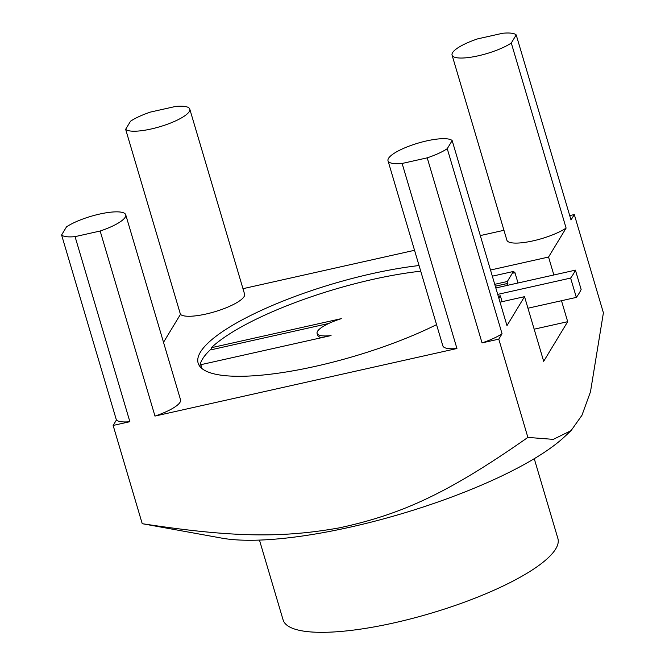 <?xml version="1.0" encoding="UTF-8"?>
<svg xmlns="http://www.w3.org/2000/svg" width="665" height="665" viewBox="0 0 665 665"><rect width="100%" height="100%" fill="white"/><g stroke="black" fill="none" stroke-linecap="round" stroke-linejoin="round"><path stroke-width="1" d="M534.253 458.692L557.893 538.5A143.299 35.627 163.5 0 1 465.5 601.783A143.299 35.627 163.5 0 1 306.166 631.476A143.299 35.627 163.5 0 1 283.099 619.896L259.458 540.096M142.235 523.696L222.201 538.201A199.259 49.534 163.5 0 0 228.112 539.082A199.259 49.534 -16.5 0 0 406.664 512.233A199.259 49.534 -16.5 0 0 564.469 436.814L571.06 430.637L553.297 439.365L527.885 437.412C449.515 492.208 403.273 514.037 339.316 527.869C281.636 538.11 232.243 537.478 142.235 523.696L113.133 425.442L129.875 421.693L75.062 236.64L100.157 231.021A33.782 8.396 -16.5 0 0 125.735 214.778A33.782 8.396 -16.5 0 0 101.77 213.606A33.782 8.396 -16.5 0 0 66.508 226.865L61.596 234.978A33.782 8.396 -16.5 0 0 75.062 236.64M490.504 270.032L548.55 257.039L566.106 228.078L511.294 43.026L516.206 34.913L571.019 219.965L574.302 214.554L603.404 312.816L590.478 391.81L581.95 415.293L571.06 430.637M125.735 214.778L180.548 399.831A33.782 8.396 163.5 0 1 154.978 416.074L100.157 231.021M154.978 416.074L456.938 348.518L402.125 163.465L427.221 157.846A33.782 8.396 -16.5 0 0 447.246 148.694L502.058 333.747L498.783 339.15L482.042 342.899L427.221 157.846M527.885 437.412L498.783 339.15M113.133 425.442L116.408 420.031A33.782 8.396 -16.5 0 0 129.875 421.693M116.408 420.031L61.596 234.978M125.643 129.309L130.556 121.196A33.782 8.396 -16.5 0 1 150.581 112.044L175.676 106.425A33.782 8.396 -16.5 0 1 189.783 109.11A33.782 8.396 -16.5 0 1 162.002 126.067A33.782 8.396 -16.5 0 1 125.643 129.309L180.456 314.362L163.515 342.317M503.962 230.298L480.305 235.585M414.536 250.298L242.974 288.685M574.302 214.554L569.722 215.585M566.106 228.078A33.782 8.396 163.5 0 1 530.853 241.337A33.782 8.396 163.5 0 1 506.88 240.165L452.067 55.112A33.782 8.396 -16.5 0 1 477.645 38.869L502.74 33.25A33.782 8.396 -16.5 0 1 516.206 34.913M436.556 324.636A151.828 37.747 163.5 0 1 286.332 371.959A151.828 37.747 163.5 0 1 198.137 363.123A151.828 37.747 163.5 0 1 267.297 307.671A151.828 37.747 163.5 0 1 419.05 265.543M447.246 148.694L452.158 140.581L506.979 325.634L524.535 296.665L500.022 302.151M456.938 348.518A33.782 8.396 163.5 0 1 442.84 345.833L388.019 160.789A33.782 8.396 -16.5 0 0 402.125 163.465M189.783 109.11L244.595 294.163A33.782 8.396 163.5 0 1 216.815 311.12A33.782 8.396 163.5 0 1 180.456 314.362M518.01 282.991L514.768 272.035L513.97 273.357L513.413 271.461L507.329 281.503L507.885 283.39L506.572 285.551M513.654 272.284L514.768 272.035M548.55 257.039L553.862 274.978M561.484 300.713L567.694 321.685L534.161 329.183M498.866 298.269L500.354 295.809L502.1 301.686M495.816 287.962L575.416 270.148L581.144 289.466A241.786 60.108 163.5 0 1 576.339 297.396L527.952 308.219M500.354 295.809L498.276 296.274M576.339 297.396L570.62 278.078L497.719 294.387M201.653 368.294L201.47 367.662A149.924 37.273 -16.5 0 1 201.079 364.636L331.054 335.559A29.343 7.298 163.5 0 1 317.089 333.414A29.343 7.298 163.5 0 1 341.303 318.651L211.329 347.728A149.924 37.273 -16.5 0 1 420.721 271.187M513.413 271.461L492.324 276.183M507.329 281.503L494.735 284.321M570.62 278.078A241.786 60.108 -16.5 0 0 575.416 270.148M201.47 367.662A149.924 37.273 -16.5 0 0 201.695 368.327M321.893 337.604A29.343 7.298 163.5 0 1 317.646 335.301L317.089 333.414M211.586 348.61A151.828 37.747 -16.5 0 0 199.849 366.407M328.751 323.473L211.894 349.615L211.329 347.728M524.535 296.665L543.679 361.311L567.694 321.685M452.067 55.112A33.782 8.396 -16.5 0 0 476.032 56.284A33.782 8.396 -16.5 0 0 511.294 43.026M482.042 342.899A33.782 8.396 -16.5 0 0 502.058 333.747M452.158 140.581A33.782 8.396 -16.5 0 0 415.8 143.823A33.782 8.396 -16.5 0 0 388.019 160.789M507.885 283.39L495.3 286.208"/></g></svg>
